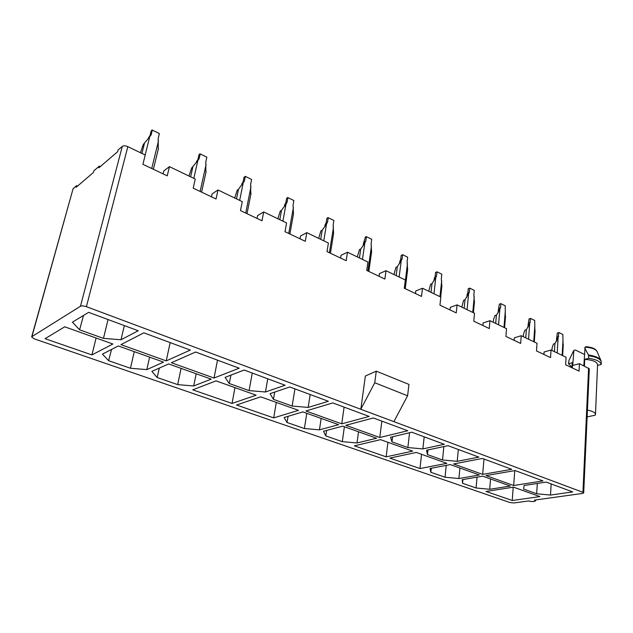 <?xml version="1.0" encoding="UTF-8"?>
<svg xmlns="http://www.w3.org/2000/svg" width="633" height="633" viewBox="0 0 633 633"><rect width="100%" height="100%" fill="white"/><g stroke="black" fill="none" stroke-linecap="round" stroke-linejoin="round"><path stroke-width="0.95" d="M551.161 483.936L550.504 495.069L572.691 491.92L546.168 482.085L524.092 485.519L523.618 489.08L536.657 493.756L537.314 483.462M514.099 502.95L528.515 500.948C532.036 501.787 534.347 501.763 535.455 500.877L534.402 500.125L582.558 493.431L583.697 492.885L582.946 492.316L86.412 306.689C83.793 305.818 81.807 305.676 80.478 306.253L31.919 336.629L31.658 336.962L34.309 338.869L509.945 502.547L514.099 502.95M550.504 495.069L536.657 493.756M513.513 487.165L539.87 496.581L512.239 500.505L486.057 491.437L513.513 487.165M515.104 470.556L542.979 480.898L513.672 485.511L486.002 475.581L515.104 470.556M482.702 476.158L510.348 486.033L489.697 489.285L476.095 487.988L462.533 483.288L462.217 479.687L482.702 476.158M482.433 458.442L511.757 469.314L482.67 474.394L453.608 463.965L482.433 458.442M450.34 464.59L479.379 474.964L458.917 478.54L445.046 477.235L430.828 472.305L430.084 468.475L450.34 464.59M448.014 445.672L478.904 457.129L457.216 461.33L442.514 459.985L427.394 454.565L426.563 450.245L448.014 445.672M389.786 458.094L416.316 452.437L446.843 463.34L419.98 468.555L389.786 458.094M407.858 447.555L391.946 441.85L390.577 437.229L411.711 432.204L444.295 444.287L422.868 448.908L407.858 447.555L409.567 432.711M380.488 439.634L412.637 451.123L386.154 456.836L354.409 445.838L380.488 439.634M342.722 426.136L376.619 438.25L357.012 442.965L342.295 441.644L325.773 435.915L323.479 431.263L342.722 426.136M373.359 417.978L407.779 430.741L379.784 437.482L345.832 425.305L373.359 417.978M302.851 411.893L338.639 424.68L319.436 429.854L304.41 428.517L287.002 422.488L284.082 417.511L302.851 411.893M332.784 402.92L369.205 416.435L341.741 423.841L305.889 410.983L332.784 402.92M292.153 406.054L273.409 399.328L270.069 393.647L289.787 386.969L328.385 401.29L308.16 407.423L292.153 406.054L294.938 388.884M260.685 396.828L298.531 410.35L273.693 417.883L236.528 405.009L260.685 396.828M249.101 390.608L229.233 383.487L225.095 377.379L244.14 370.036L285.119 385.244L265.472 391.985L249.101 390.608L252.258 373.051M216.035 380.868L256.12 395.19L232.042 403.45L192.756 389.841L216.035 380.868M195.597 352.027L239.187 368.2L214.025 378.036L171.393 362.741L195.597 352.027M168.671 363.943L211.193 379.135L193.714 385.972L177.699 384.627L157.126 377.505L151.88 371.373L168.671 363.943M118.331 345.958L163.528 362.108L146.832 369.609L130.453 368.264L108.639 360.707L102.443 354.116L118.331 345.958M143.873 332.839L190.319 350.073L166.234 360.889L120.903 344.629L143.873 332.839M88.636 312.346L138.239 330.75L121.014 339.739L103.472 338.378L79.6 329.817L72.407 322.157L88.636 312.346M64.724 326.802L112.856 344.004L91.935 354.923L45.062 338.687L64.724 326.802M543.905 354.456L544.063 352.011L551.019 350.017L550.552 357.605L536.499 350.943L537.013 343.284L521.236 335.704L520.658 343.434L505.909 336.432L506.535 328.638L489.958 320.678L489.269 328.543L473.761 321.192L474.513 313.248L457.081 304.877L456.258 312.892L439.943 305.153L440.829 297.059L422.472 288.244L421.515 296.418L404.313 288.26L405.349 280.015L385.995 270.71L384.88 279.05L366.729 270.441L367.923 262.03L347.493 252.211L346.204 260.709L327.016 251.61L328.4 243.032L306.791 232.651L305.312 241.315L285 231.686L286.583 222.943L263.7 211.944L261.999 220.782L240.469 210.575L242.273 201.642L217.989 189.979L216.059 198.999L193.192 188.159L195.241 179.044L169.43 166.637L167.239 175.847L142.9 164.311L145.218 155.006L127.834 146.65C125.445 145.653 123.585 145.558 122.264 146.389L80.478 306.253M583.697 492.885L589.299 368.81L579.424 363.666L579.053 371.12L565.649 364.766L566.06 357.249L551.019 350.017M360.818 409.274L365.368 376.018L376.279 371.167L408.95 384.413L407.605 395.775L374.744 382.743L360.818 409.274M513.205 487.212L512.239 500.505M31.919 336.629L73.104 188.666L76.617 185.635L76.166 187.273L93.407 172.485L93.866 170.807L99.318 166.123L100.307 166.574M572.303 367.923L572.43 365.526L579.424 363.666M514.756 470.62L513.672 485.511M490.543 478.959L489.697 489.285M477.037 477.132L476.095 487.988M462.929 479.569L462.533 483.288M483.984 459.012L482.67 474.394M459.906 468.009L458.917 478.54M445.046 477.235L446.225 465.382M431.31 468.238L430.828 472.305M521.236 335.704L514.32 337.848L514.131 340.332M482.876 325.512L483.106 322.988L489.958 320.678M458.339 449.501L457.216 461.33M442.514 459.985L443.868 446.558M427.955 449.952L427.394 454.565M421.538 454.296L419.98 468.555M450.031 309.941L450.3 307.361L457.081 304.877M387.934 442.293L386.154 456.836M392.634 436.738L391.946 441.85M424.189 436.833L422.868 448.908M393.884 421.633L407.605 395.775M358.515 431.777L357.012 442.965M342.295 441.644L344.384 426.729M326.668 430.416L325.773 435.915M381.849 421.119L379.784 437.482M379.048 276.281L379.412 273.606L385.995 270.71M422.472 288.244L415.778 290.927L415.462 293.554M374.744 382.743L376.279 371.167M321.153 418.429L319.436 429.854M306.783 413.294L304.41 428.517M288.11 416.308L287.002 422.488M344.107 407.122L341.741 423.841M274.762 392.064L273.409 399.328M310.17 394.533L308.16 407.423M276.305 402.406L273.693 417.883M230.95 375.124L229.233 383.487M267.751 378.795L265.472 391.985M234.978 387.641L232.042 403.45M217.507 360.153L214.025 378.036M196.183 373.771L193.714 385.972M181.085 368.382L177.699 384.627M159.35 368.066L157.126 377.505M149.602 357.131L146.832 369.609M134.251 351.647L130.453 368.264M111.535 349.44L108.639 360.707M170.166 342.595L166.234 360.889M217.989 189.979L212.102 193.927L211.477 196.823M263.7 211.944L257.584 215.592L257.038 218.432M306.791 232.651L300.493 236.022L300.01 238.807M347.493 252.211L341.037 255.328L340.617 258.058M73.104 188.666L31.674 336.898M79.6 329.817L83.516 315.44M103.472 338.378L108.037 319.546M121.014 339.739L124.345 325.591M91.935 354.923L96.081 338.006M169.43 166.637L163.797 170.926L163.092 173.885M99.318 166.123L98.859 167.816L117.651 151.698L118.11 149.958L122.264 146.389M76.617 185.635L77.582 186.062M587.131 416.902L595.249 415.177L595.487 414.378C595.21 412.558 592.528 411.118 587.44 410.065M597.56 364.719L597.568 364.568C596.8 361.696 592.528 359.955 584.757 359.338L584.433 366.072M597.093 351.647L596.903 351.188C595.17 348.894 591.23 347.572 585.074 347.216L583.84 365.787M584.757 359.338L588.666 358.294L588.516 355.018C594.988 355.944 599.055 357.637 600.733 360.09L601.065 361.039M588.484 355.05L584.71 347.921M568.964 360.335L568.497 363.714L572.287 362.693L572.018 367.781M572.73 365.447L573.87 350.358L575.5 350.065L584.386 354.433M573.458 351.07L568.988 360.343M572.287 362.693L571.876 367.718M588.785 355.778C595.55 356.79 599.673 358.594 601.136 361.19L601.247 364.442L597.528 365.407M601.247 364.442C600.456 361.522 596.262 359.473 588.666 358.294M585.074 347.216L586.079 346.726M568.497 363.714L571.908 367.132M563.101 345.745L562.848 334.501L558.884 332.523L558.077 338.093L554.912 343.577L553.503 343.988L552.198 347.525L551.905 350.445M556.399 341.519L556.573 338.536L558.077 338.093L557.206 352.992M558.884 332.523L557.38 332.982L556.573 338.536M534.901 331.953L534.703 320.48L530.549 318.415L529.647 324.072L526.347 329.658L524.947 330.094L523.602 333.718L523.269 336.685M527.946 327.443L528.151 324.547L529.647 324.072L528.571 339.233M530.549 318.415L529.061 318.905L528.151 324.547M505.348 317.505L505.213 305.794L500.869 303.626L500.521 307.773L497.435 313.636L496.407 315.068L495.022 315.535L493.637 319.238L493.265 322.26M498.131 312.678L498.369 309.893L499.848 309.379L498.559 324.808M500.869 303.626L499.382 304.156L498.369 309.893M474.354 302.352L473.888 294.598L474.291 290.389L469.726 288.118L469.314 292.335L465.002 299.757L463.625 300.264L461.781 307.132M466.861 297.178L467.122 294.511L468.594 293.957L467.059 309.664M469.726 288.118L468.254 288.68L467.842 292.881L467.122 294.511M441.81 286.44L441.343 278.496L441.818 274.216L437.023 271.826L436.541 276.123L432.007 283.679L430.646 284.225L428.707 291.243M434.016 280.886L434.301 278.362L435.757 277.768L433.961 293.759M437.023 271.826L435.567 272.435L435.085 276.716L434.301 278.362M407.589 269.713L407.13 261.571L407.676 257.212L402.635 254.703L402.074 259.071L397.302 266.762L395.965 267.348L393.924 274.524M399.494 263.732L399.795 261.374L401.227 260.741L399.138 277.032M402.635 254.703L401.203 255.352L400.642 259.704L399.795 261.374M363.144 245.659L363.461 243.491L364.869 242.811L363.516 245.098L360.755 248.951L359.441 249.584L357.297 256.919M371.555 252.1L371.112 243.752L371.745 239.314L366.428 236.671L365.486 236.845L363.461 243.491M366.428 236.671L365.787 241.118L364.869 242.811L362.464 259.403M324.832 226.582L325.148 224.636L326.533 223.9L325.251 225.973L322.213 230.167L320.931 230.847L318.66 238.356M333.575 233.53L333.14 224.968L333.868 220.45L327.91 217.562L326.881 218.409L326.145 222.927L325.148 224.636M328.258 217.657L327.522 222.191L326.533 223.9L323.772 240.809M284.391 206.429L284.7 204.728L286.045 203.937L284.866 205.749L281.511 210.33L280.261 211.058L277.863 218.749M293.467 214.009L293.055 205.139L293.878 200.534L287.627 197.496L286.614 198.39L285.776 202.995L284.7 204.728M287.96 197.583L287.121 202.204L286.045 203.937L282.896 221.17M250.763 194.394L250.676 184.171L251.61 179.479L245.343 176.362L244.393 181.062L238.451 189.346L237.24 190.129L234.708 198.01M241.632 185.097L241.925 183.673L243.222 182.818L239.654 200.384M245.343 176.362L244.045 177.224L243.088 181.924L241.925 183.673M196.365 162.483L196.61 161.368L197.868 160.45L197.013 161.621L191.672 167.967L188.982 176.037M205.867 172.485L205.796 161.969L206.856 157.19L199.925 153.819L198.96 154.816L197.884 159.603L196.61 161.368M200.218 153.882L199.134 158.677L197.868 160.45L193.825 178.364M148.344 138.477L143.311 144.435L140.455 152.719M158.242 149.246L158.187 138.421L159.381 133.539L152.07 129.987L151.137 131.047L149.918 135.921L148.541 137.709M152.331 130.034L151.113 134.924L149.736 136.712L145.163 154.982M557.143 336.978L558.646 336.527M528.769 322.965L530.264 322.482M499.033 308.287L500.521 307.773M467.842 292.881L469.314 292.335M435.085 276.716L436.541 276.123M400.642 259.704L402.074 259.071M364.379 241.806L365.787 241.118M326.145 222.927L327.522 222.191M285.776 202.995L287.121 202.204M243.088 181.924L244.393 181.062M197.884 159.603L199.134 158.677M149.918 135.921L151.113 134.924M588.595 368.074L582.946 492.316M127.834 146.65L86.412 306.689M562.136 355.358L562.982 340.507M554.429 351.655L554.912 343.577M533.738 341.709L534.774 326.604M525.754 337.872L526.347 329.658M503.971 327.411L505.229 312.029M495.694 323.431L496.407 315.068M472.748 312.401L474.236 296.742M464.155 308.271L465.002 299.757M439.943 296.64L441.692 280.696M431.018 292.351L432.007 283.679M404.4 288.308L407.47 263.819M396.155 275.6L397.302 266.762M367.908 271.003L371.452 246.055M359.441 257.947L360.755 248.951M329.405 252.749L333.472 227.326M320.702 239.337L322.213 230.167M288.743 233.466L293.38 207.553M279.786 219.675L281.511 210.33M245.715 213.06L250.984 186.64M236.497 198.873L238.451 189.346M200.123 191.443L206.089 164.501M190.628 176.829L192.836 167.112M151.722 168.497L158.472 141.017M141.927 153.423L144.427 143.517M535.455 500.877L535.51 499.975M597.568 364.568L595.487 414.378M585.897 346.718C591.673 347.153 595.337 348.648 596.903 351.188L600.733 360.09M600.867 360.367L601.136 361.19M563.283 344.368L562.65 355.604M535.075 330.695L534.299 341.978M505.514 316.373L504.588 327.704M474.505 301.355L473.421 312.726M441.937 285.594L440.687 296.996M407.699 269.025L405.239 288.703M371.642 251.586L368.833 271.438M333.631 233.205L330.442 253.24M293.498 213.796L289.898 234.012M251.072 193.279L247.012 213.677M206.129 171.551L201.587 192.139M158.456 148.51L153.368 169.272"/></g></svg>
